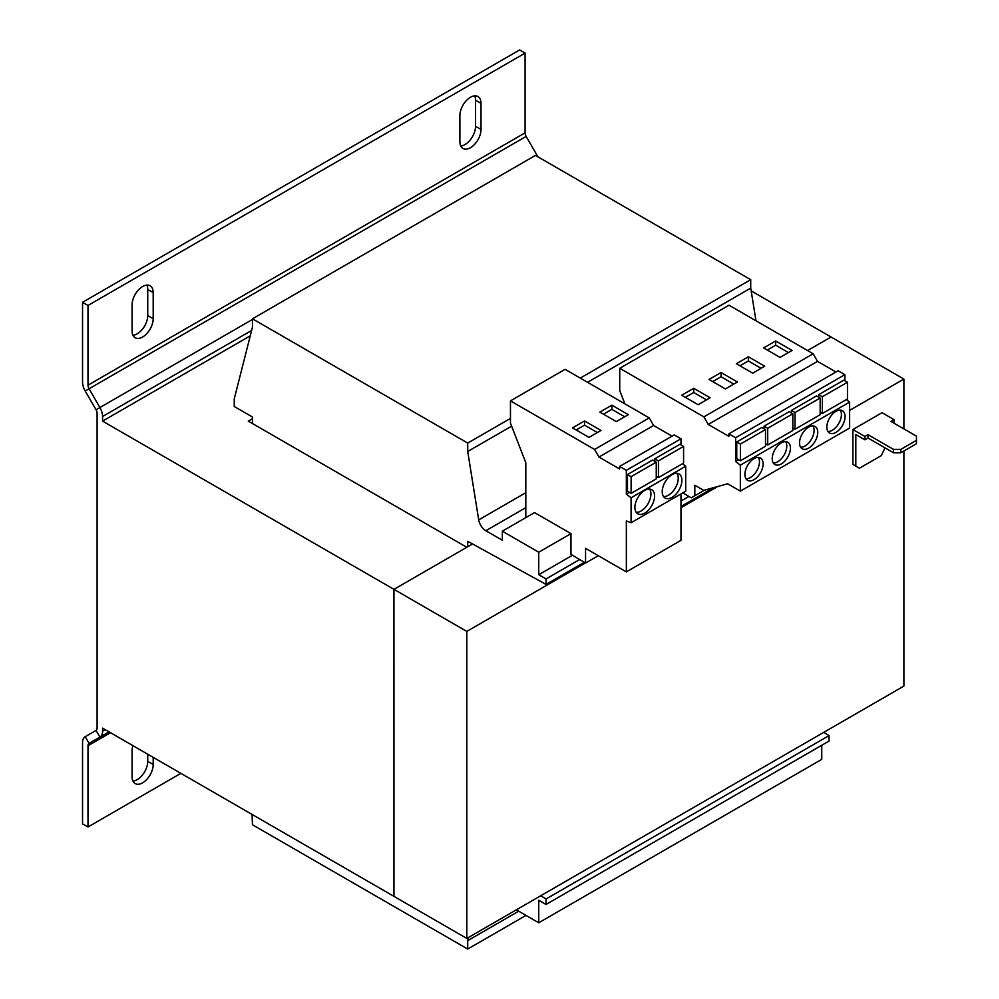 <?xml version="1.0" encoding="UTF-8"?>
<svg xmlns="http://www.w3.org/2000/svg" width="999" height="999" viewBox="0 0 999 999"><rect width="100%" height="100%" fill="white"/><g stroke="black" fill="none" stroke-linecap="round" stroke-linejoin="round"><path stroke-width="1.5" d="M132.842 745.616A14.935 8.629 120 0 0 132.08 750.636L132.08 776.722A14.935 8.629 120 0 0 135.165 783.553A14.935 8.629 120 0 0 146.678 779.557A14.935 8.629 120 0 0 153.197 764.522L153.197 757.367M142.632 286.526A14.935 8.629 120 0 0 132.08 304.82L132.08 330.894A14.935 8.629 120 0 0 135.165 337.737A14.935 8.629 120 0 0 146.678 333.728A14.935 8.629 120 0 0 153.197 318.706L153.197 292.62A14.935 8.629 120 0 0 150.112 285.789A14.935 8.629 120 0 0 142.632 286.526M470.454 97.265A14.935 8.629 120 0 0 459.89 115.559L459.89 141.633A14.935 8.629 120 0 0 462.987 148.476A14.935 8.629 120 0 0 474.488 144.468A14.935 8.629 120 0 0 481.019 129.445L481.019 103.359A14.935 8.629 120 0 0 477.922 96.528A14.935 8.629 120 0 0 470.454 97.265M672.052 497.34A13.911 8.029 120 0 0 681.143 485.089A13.911 8.029 120 0 0 679.008 473.938A13.911 8.029 120 0 0 672.052 474.625A13.911 8.029 120 0 0 662.974 486.888A13.911 8.029 120 0 0 665.097 498.026A13.911 8.029 120 0 0 672.052 497.34M663.523 496.553A13.911 8.029 120 0 0 668.418 495.242A13.911 8.029 120 0 0 676.947 473.314M644.742 513.111A13.911 8.029 120 0 0 653.821 500.861A13.911 8.029 120 0 0 651.685 489.71A13.911 8.029 120 0 0 644.742 490.397A13.911 8.029 120 0 0 635.651 502.659A13.911 8.029 120 0 0 637.787 513.798A13.911 8.029 120 0 0 644.742 513.111M636.201 512.325A13.911 8.029 120 0 0 641.096 511.013A13.911 8.029 120 0 0 649.625 489.085M835.963 432.367A12.875 7.43 120 0 0 844.367 421.016A12.875 7.43 120 0 0 842.394 410.701A12.875 7.43 120 0 0 835.963 411.338A12.875 7.43 120 0 0 827.547 422.677A12.875 7.43 120 0 0 829.52 433.004A12.875 7.43 120 0 0 835.963 432.367M827.959 431.493A12.875 7.43 120 0 0 832.317 430.257A12.875 7.43 120 0 0 840.321 410.102M808.641 448.139A12.875 7.43 120 0 0 817.057 436.788A12.875 7.43 120 0 0 815.084 426.473A12.875 7.43 120 0 0 808.641 427.11A12.875 7.43 120 0 0 800.236 438.449A12.875 7.43 120 0 0 802.209 448.776A12.875 7.43 120 0 0 808.641 448.139M800.649 447.265A12.875 7.43 120 0 0 805.007 446.029A12.875 7.43 120 0 0 812.999 425.874M781.33 463.911A12.875 7.43 120 0 0 789.734 452.559A12.875 7.43 120 0 0 787.761 442.245A12.875 7.43 120 0 0 781.33 442.882A12.875 7.43 120 0 0 772.914 454.22A12.875 7.43 120 0 0 774.887 464.547A12.875 7.43 120 0 0 781.33 463.911M773.326 463.037A12.875 7.43 120 0 0 777.684 461.8A12.875 7.43 120 0 0 785.676 441.645M754.008 479.682A12.875 7.43 120 0 0 762.424 468.331A12.875 7.43 120 0 0 760.451 458.017A12.875 7.43 120 0 0 754.008 458.653A12.875 7.43 120 0 0 745.591 469.992A12.875 7.43 120 0 0 747.564 480.319A12.875 7.43 120 0 0 754.008 479.682M746.016 478.808A12.875 7.43 120 0 0 750.361 477.572A12.875 7.43 120 0 0 758.366 457.417M844.879 380.744L844.879 374.65L838.136 370.754L728.858 433.841L728.858 436.351L708.241 424.45L703.87 416.87L619.742 368.294L619.742 390.597L624.887 403.846M682.866 492.832L691.246 497.827L694.817 495.766L694.817 485.252L703.733 490.397L727.597 483.778L740.346 491.133L740.346 465.184L735.614 461.488L735.614 437.737L844.879 374.65M820.167 398.014L820.167 414.71L795.029 429.22L795.029 412.525L820.167 398.014L816.52 395.916L791.383 410.427L791.383 412.949M847.477 382.242L847.477 398.938L822.352 413.449L822.352 396.753L847.477 382.242L843.843 380.144L818.705 394.655L818.705 397.177M598.289 555.694L585.551 563.049L570.978 554.333L570.978 533.616L534.552 512.587L502.322 531.193L502.322 540.247L485.851 530.731L525.811 507.654M579.657 559.527L546.028 578.933L538.748 574.725L538.748 552.222L570.978 533.616M538.748 574.725L572.489 555.244M526.723 517.107L525.811 516.583L525.811 462.724L510.464 423.176L510.464 400.874L565.097 369.33L649.225 417.907L653.608 425.499L672.065 436.151M516.346 909.827L538.748 922.764L821.752 759.365L821.752 745.279M546.028 904.47L546.028 899L829.045 735.601L829.045 741.071L546.028 904.47L538.748 900.261L538.748 922.764M829.045 735.601L823.763 732.342M546.028 899L540.746 895.741M546.028 578.933L546.028 584.403L467.719 541.296L467.719 546.765M546.028 584.403L584.303 562.3M680.981 506.493L713.598 487.662M680.981 501.023L688.91 496.441M538.748 552.222L502.322 531.193M510.464 418.406L467.719 443.081L467.719 451.498L478.708 519.88A10.302 5.944 -120 0 0 485.851 530.731M587.562 382.305L750.724 288.099L755.981 320.791M467.719 451.498L511.625 426.148M580.282 378.097L750.724 279.695L750.724 288.099M750.724 279.695L535.464 155.407L252.46 318.806L252.46 327.222L234.241 398.926L234.241 406.493L252.46 417.008L252.46 423.526M467.719 443.081L252.46 318.806M252.073 814.46L252.46 824.774L467.719 949.05L525.998 915.409M468.331 937.549L467.719 940.633L518.718 911.2M467.719 940.633L467.719 949.05M525.087 53.109L87.999 305.457L87.999 385.177L525.087 132.83L525.087 53.109L519.617 49.95L82.542 302.297L82.542 382.018A12.875 7.43 60 0 0 85.202 390.996L96.041 409.765A5.145 2.972 -120 0 1 97.103 413.349L97.103 728.071A5.145 2.972 -120 0 1 96.041 730.431L85.202 736.688A12.875 7.43 60 0 0 82.542 742.582L82.542 823.825L87.999 826.972L180.881 773.351M96.041 730.431L99.9 737.125L89.073 743.381A5.145 2.972 60 0 0 87.999 745.741L87.999 826.972M132.954 781.081A14.935 8.629 120 0 0 147.74 761.363L147.74 754.22M85.202 736.688L89.073 743.381L99.9 737.125A12.875 7.43 -120 0 0 102.572 731.231L105.245 729.682M82.542 302.297L87.999 305.457M132.954 335.264A14.935 8.629 120 0 0 147.74 315.547L147.74 289.473A14.935 8.629 120 0 0 146.853 285.102M460.764 146.004A14.935 8.629 120 0 0 475.549 126.286L475.549 100.212A14.935 8.629 120 0 0 474.675 95.842M85.202 390.996L89.073 388.761A5.145 2.972 60 0 1 87.999 385.177M525.087 132.83A5.145 2.972 -120 0 0 526.148 136.413L536.987 155.182A12.875 7.43 60 0 1 537.824 156.768M250.262 335.839L102.572 421.116L102.572 416.508A12.875 7.43 -120 0 0 99.9 407.53L252.46 319.455M526.148 136.413L89.073 388.761L99.9 407.53L96.041 409.765M102.572 421.116L393.956 589.348L393.968 896.365L102.572 728.134L102.572 731.231M252.46 418.693L248.264 421.116L466.808 547.29L393.956 589.348L393.968 896.378L466.808 938.436L903.895 686.088L903.895 450.974M903.895 428.896L903.895 379.058L831.043 337L807.554 350.562L831.043 337L751.173 290.884M903.895 379.058L849.625 410.389M717.806 486.488L680.981 507.754M585.389 562.949L466.808 631.405L466.808 938.436M856.543 466.533L852.896 464.435L859.452 468.219L881.318 455.606L884.952 447.827M868.019 434.677L893.518 449.4L900.798 449.4L900.798 452.759L893.518 452.759L868.019 438.049L868.019 434.677L864.922 436.463L852.896 429.533L852.896 464.435M852.896 429.533L882.042 412.699L894.055 419.642L890.958 421.428L916.458 436.151L916.458 440.359L900.798 449.4M466.808 631.405L393.968 589.348L472.452 544.03M900.798 452.759L916.458 443.718L916.458 440.359M868.019 438.049L864.922 439.835L855.818 434.577L855.818 466.121M893.88 423.114L894.055 419.642M864.922 436.463L864.922 439.835M893.518 452.759L893.518 449.4M585.551 563.049L585.551 548.339L626.348 571.89L626.348 520.954L631.081 522.727L631.081 497.777L626.348 494.08L626.348 470.329L619.605 466.446L619.605 468.956L598.975 457.043L594.592 449.45L510.464 400.874M680.981 444.88L680.981 438.786L674.238 434.902L619.605 466.446M631.081 522.727L685.714 491.183L685.714 466.233L682.479 463.711M626.348 571.89L680.981 540.347L680.981 493.918M683.578 446.378L683.578 463.074L658.441 477.584L658.441 460.889L683.578 446.378L679.932 444.28L654.795 458.791L654.795 461.313M626.348 470.329L680.981 438.786M626.348 494.08L629.358 492.345M656.256 462.15L652.609 460.052L627.484 474.562L627.484 491.258L631.118 493.356L631.118 476.66L656.256 462.15L656.256 478.846L631.118 493.356M572.527 427.884L588.998 437.387L601.011 430.444L584.552 420.941L572.527 427.884M616.308 421.615L628.334 414.672L611.875 405.169L599.85 412.112L616.308 421.615M594.592 449.45L649.225 417.907M631.081 497.777L685.714 466.233M598.975 457.043L653.608 425.499M654.795 458.791L658.441 460.889M656.256 476.323L658.441 477.584M627.484 474.562L631.118 476.66M835.963 372.003L817.519 361.363L813.149 353.783L729.008 305.207L619.742 368.294M740.346 491.133L849.625 428.047L849.625 402.098L846.39 399.575M735.614 437.737L728.858 433.841M740.346 465.184L849.625 402.098M708.241 424.45L817.519 361.363M703.87 416.87L813.149 353.783M752.734 373.164L764.747 366.221L748.363 356.768L736.338 363.698L752.734 373.164M780.057 357.392L792.07 350.449L775.674 340.996L763.661 347.927L780.057 357.392M792.844 413.786L792.844 430.482L767.707 444.992L767.707 428.296L792.844 413.786L789.198 411.688L764.073 426.198L764.073 428.721M735.614 461.488L738.623 459.752M765.521 429.558L761.887 427.46L736.75 441.97L736.75 458.666L740.396 460.764L740.396 444.068L765.521 429.558L765.521 446.253L740.396 460.764M725.411 388.936L737.437 381.993L721.041 372.54L709.028 379.47L725.411 388.936M698.101 404.707L710.114 397.764L693.731 388.311L681.705 395.242L698.101 404.707M694.817 495.766L704.495 490.184M764.073 426.198L767.707 428.296M765.521 443.731L767.707 444.992M736.75 441.97L740.396 444.068M791.383 410.427L795.029 412.525M792.844 427.959L795.029 429.22M818.705 394.655L822.352 396.753M820.167 412.187L822.352 413.449M706.48 399.875L693.731 392.507L685.351 397.352M693.731 392.507L693.731 388.311M733.79 384.103L721.041 376.735L712.662 381.581M721.041 376.735L721.041 372.54M788.423 352.56L775.674 345.192L767.307 350.037M775.674 345.192L775.674 340.996M761.113 368.331L748.363 360.964L739.984 365.809M748.363 360.964L748.363 356.768M624.687 416.783L611.875 409.378L603.496 414.21M611.875 409.378L611.875 405.169M597.377 432.555L584.552 425.149L576.173 429.982M584.552 425.149L584.552 420.941M478.708 519.88L525.811 492.694M87.999 745.741L110.527 732.729M99.9 737.125L109.016 731.867M536.038 155.744L536.987 155.182M102.572 416.508L251.636 330.444M475.549 126.286L481.019 129.445M481.019 103.359L475.549 100.212M147.74 315.547L153.197 318.706M153.197 292.62L147.74 289.473M147.74 761.363L153.197 764.522"/></g></svg>
